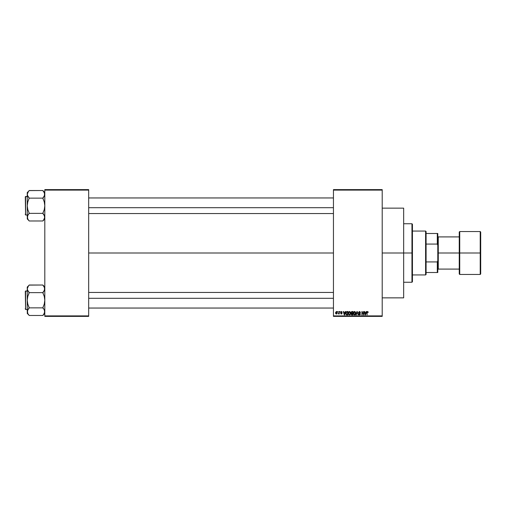 <?xml version="1.0" encoding="UTF-8"?>
<svg xmlns="http://www.w3.org/2000/svg" width="506" height="506" viewBox="0 0 506 506"><rect width="100%" height="100%" fill="white"/><g stroke="black" fill="none" stroke-linecap="round" stroke-linejoin="round"><path stroke-width="0.76" d="M382.207 253L403.661 253L403.661 208.143L403.661 253L382.207 253M88.683 253L333.448 253L88.683 253M333.448 189.617L382.207 189.617L333.448 189.617L333.448 190.104L382.207 190.104L382.207 315.896L333.448 315.896L333.448 189.617M333.448 316.383L382.207 316.383L382.207 189.617L382.207 190.104L333.448 190.104L333.448 315.896L382.207 315.896L382.207 316.383L333.448 316.383L333.448 315.896L333.448 316.383M337.704 311.513L338.014 312L337.704 311.513M339.836 311.513L340.146 312L339.836 311.513M345.225 311.513L344.959 312.531L343.884 312.531L343.289 311.513L344.282 314.922L345.554 311.513L344.959 312.531L343.884 312.531L343.289 311.513L344.282 314.922L345.554 311.513L344.605 314.922L343.618 311.513M350.342 312L349.184 311.5L348.324 312.575L348.507 314.352L349.526 314.966L350.411 314.34L350.582 312.563L350.342 312L350.652 313.17L350.342 312L350.652 313.17L349.45 314.966L348.255 313.214L348.564 311.987L349.45 311.468L348.52 312.057M353.662 311.987L354.548 311.468L355.44 312L354.415 311.475L353.511 312.272L353.409 313.802L354.118 314.871L355.332 314.587L355.731 312.866L355.44 312L355.75 313.17L355.44 312L354.548 311.468L353.662 311.987L353.352 313.214L354.548 314.966L355.75 313.17M359.418 311.468L358.45 312.455L358.716 313.132L359.994 313.752L359.576 314.561L358.539 313.948L358.779 314.669L359.564 314.966L360.228 314.555L360.304 313.695L358.906 312.822L358.786 312.272L359.538 311.879L360.133 312.664L360.342 312.069L359.418 311.468L358.45 312.455L358.918 313.265L359.949 313.676L359.462 314.568L358.539 313.948L359.475 314.966L360.354 314.03L358.76 312.449L359.387 311.867L360.443 312.619L359.418 311.468M366.148 311.513L365.882 312.531L364.807 312.531L364.212 311.513L365.205 314.922L366.47 311.513L365.882 312.531L364.807 312.531L364.212 311.513L365.205 314.922L366.47 311.513L365.528 314.922L364.535 311.513M366.78 312.607L367.097 314.922L366.78 312.607L367.489 311.468L368.159 312.531L367.761 311.519L366.837 312.038L367.097 314.922L367.122 312.177L367.584 311.886L368.159 312.531L367.976 311.709M363.548 311.513L363.548 314.239L361.91 311.513L361.91 314.922L362.22 312.189L363.858 314.922L363.858 311.513L363.548 314.239L361.91 311.513L361.91 314.922L362.22 312.189L363.858 314.922L363.858 311.513L363.858 314.922L363.529 314.922M356.964 312.449L356.281 314.922L355.952 314.922L356.926 311.513L355.952 314.922L357.097 311.911L358.153 314.922L357.23 311.513L355.952 314.922L357.097 311.911L358.153 314.922L357.23 311.513L358.153 314.922L357.223 312.449M351.948 311.513L351.056 312.12L351.43 313.347L351.151 314.403L351.607 314.877L352.91 314.922L352.91 311.513L351.948 311.513L352.91 311.513L351.948 311.513L351.006 312.512L351.43 313.347L351.094 314.062L351.948 314.922L352.91 314.922L352.91 311.513L352.91 314.922L351.948 314.922L351.094 314.062L351.43 313.347L351.006 312.512M346.901 311.513L345.952 312.082L345.807 313.967L346.395 314.833L347.812 314.922L347.812 311.513L346.901 311.513L347.812 311.513L346.901 311.513L345.731 313.233L346.452 314.858L347.812 314.922L347.812 311.513L347.812 314.922M341.828 312.31L341.36 311.822L341.828 312.31L341.36 311.822L341.828 312.31L341.36 311.822L341.828 312.31L341.36 311.822L340.943 312.202L342.094 313.328L341.392 314.036L340.677 313.328L341.386 313.682L341.784 313.378L340.633 312.265L341.379 311.468L340.639 312.113L340.81 312.797L341.759 313.265L341.386 313.682L340.677 313.328L341.468 314.036L342.081 313.182L340.968 312.05L342.138 312.265L341.531 311.475L342.138 312.265M338.944 311.513L338.887 313.303L338.28 313.903L338.944 313.594L339.26 313.992L339.26 311.513L338.887 313.303L338.28 313.903L338.944 313.594L339.26 313.992L339.26 311.513L338.944 313.992M336.401 311.468L335.535 312.664L335.712 313.606L336.345 314.036L336.971 313.771L337.262 312.86L337.091 311.911L336.452 311.468L335.535 312.778L336.401 314.036L337.262 312.752L336.401 311.468M44.806 316.383L88.683 316.383L88.683 315.896L44.806 315.896L44.806 190.104L88.683 190.104L88.683 315.896L88.683 189.617L44.806 189.617L88.683 189.617L88.683 190.104L44.806 190.104L44.806 189.617L44.806 315.896L88.683 315.896L88.683 316.383L44.806 316.383L44.806 315.896L44.806 316.383M403.661 297.857L403.661 253L403.661 297.857L382.207 297.857M367.47 311.867L367.141 312.12L367.501 311.867L367.843 312.461M367.097 312.581L367.097 314.922M366.787 312.512L366.894 311.86M367.489 311.468L367.97 311.709L367.489 311.468M365.218 314.043L364.915 312.929L365.775 312.929L365.446 314.081M362.22 314.922L361.91 311.513L362.239 311.513M360.436 312.512L360.082 312.366M360.133 312.664L359.152 311.898M359.462 311.867L358.824 312.714M359.387 311.867L358.76 312.449L359.614 313.119M359.431 313.062L359.013 312.904M360.342 314.213L360.127 314.7M358.539 313.948L358.862 314.03M358.874 314.087L359.273 314.549M358.855 313.967L359.576 314.561M359.342 314.561L358.849 313.903L359.462 314.568L359.949 313.676L358.918 313.265L358.45 312.455L359.462 313.442M360.044 314.099L359.462 314.568L359.924 313.65M355.332 314.587L354.548 314.966M354.352 314.542L353.991 314.315M353.764 312.506L353.795 313.992L354.548 314.568L355.433 313.163L354.548 314.568L353.662 313.22L354.554 311.867L354.984 312.006M355.085 312.094L354.554 311.867L355.402 313.631L354.605 314.568M353.662 313.22L353.833 312.341M355.25 312.316L355.427 312.948M351.094 313.96L351.43 313.347L351.094 314.062M351.328 312.341L351.619 311.949L351.322 312.638L351.986 313.106L351.316 312.512L351.619 311.949L351.379 312.177M351.657 311.936L351.316 312.512L351.695 311.93M351.879 314.517L351.404 314.011L351.689 313.537L351.411 314.131L352.062 314.523L351.411 314.131M351.404 314.011L351.689 313.537L351.404 314.011L351.689 313.537L352.6 313.505L352.6 314.523L351.404 314.011L352.062 314.523L351.404 314.011L351.689 313.537L351.404 313.935M351.942 311.911L352.6 311.911L352.6 313.106L351.86 313.1L352.6 313.106L352.6 311.911L351.581 311.968M352.018 313.505L352.6 313.505L352.6 314.523L352.062 314.523M349.45 314.568L348.697 313.992L349.45 314.568L350.342 313.163L349.45 314.568L348.893 314.315M348.666 312.506L348.697 313.992L348.564 313.22L349.456 311.867L350.342 313.163L349.785 314.492M348.564 313.22L348.742 312.341M350.241 312.506L350.329 312.948M346.945 314.922L346.395 314.833M345.959 314.378L345.807 313.967M345.737 312.942L345.8 312.531M346.123 313.916L346.053 313.575M346.762 311.917L346.041 313.239L346.161 312.404L347.502 311.911L347.502 314.523L346.509 314.454L346.117 312.544M346.161 312.404L346.692 311.93M346.509 314.454L347.502 314.523L347.502 311.911L346.945 311.911M346.047 313.031L346.06 313.625M344.422 314.568L343.991 312.929L344.852 312.929L344.377 314.365M341.455 311.829L340.943 312.202L341.278 311.822M342.094 313.328L341.392 314.036L342.094 313.328L341.329 312.569M341.12 313.992L340.677 313.328L341.531 314.024M341.386 313.682L341.784 313.378L341.386 313.682L341.784 313.378L341.386 313.682L340.677 313.328M341.778 313.322L341.063 312.936M341.303 311.468L340.633 312.265L341.329 313.031M338.919 313.669L338.28 313.903L338.944 312.797M338.369 313.549L338.887 313.303M336.503 311.475L336.825 311.601M336.895 311.652L337.262 312.752M336.952 312.752L336.408 313.682L336.952 312.752L336.389 311.822L335.851 312.904L336.408 313.682L335.845 312.752L336.389 311.822L336.952 312.752L336.389 311.822M336.933 313.05L336.68 313.581M335.895 312.31L336.117 311.924M336.749 311.993L336.945 312.6M365.168 313.865L364.915 312.929L365.775 312.929L365.484 313.922M351.86 313.1L351.322 312.638M344.244 313.865L343.991 312.929L344.852 312.929L344.523 314.081M411.954 253L411.954 282.253L411.954 253L403.661 253L411.954 253L411.954 223.747L411.954 253L412.441 253L411.954 253M412.441 281.766L412.441 253L412.441 281.766L411.954 282.253L403.661 282.253M412.441 224.234L412.441 253L412.441 224.234L411.954 223.747L403.661 223.747M43.687 214.411L42.852 213.368L29.203 213.368L42.852 213.368L44.262 209.579L44.806 205.752L44.262 201.938L42.852 198.137L29.203 198.137L42.852 198.137L44.661 195.297L42.852 198.048L43.642 197.157L42.852 198.32L44.262 201.938L44.806 205.752L44.262 209.579L42.852 213.184L44.256 215.259L44.806 217.175L43.642 220.002L44.262 219.092L42.852 220.894L44.262 219.085M29.203 213.462L27.798 215.259L29.203 213.184L27.792 209.573L27.248 205.752L27.248 192.565L29.203 190.61L27.248 192.565L27.248 217.175L27.792 219.085L29.203 220.983L42.852 220.983L44.806 218.946L42.852 220.983L29.203 220.983L27.798 219.098L27.387 216.22L29.203 213.184L27.792 209.573L27.248 205.752L27.792 201.926L29.203 198.048L27.792 196.239L27.248 194.329L27.387 195.291L27.792 196.233L27.248 194.329L28.412 191.502L27.792 192.425M29.203 190.61L28.412 191.502L29.203 190.522L42.852 190.522L29.203 190.61M25.591 215.018L25.3 196.783L27.248 196.492L25.591 196.492L25.591 215.018L27.248 215.018L25.591 215.018L25.3 196.783L25.591 215.018M44.806 194.329L44.667 193.368L44.256 196.246L44.806 194.329L44.667 195.291L44.262 192.419M42.852 190.61L44.661 193.355L42.852 190.522L44.806 192.565M42.852 213.462L44.661 216.201L44.262 215.271L44.667 218.137L44.667 216.22M27.394 216.201L28.412 214.348L27.394 216.201L27.792 215.271L27.248 218.946L27.387 216.22L27.248 218.946L29.203 220.894M27.792 219.085L27.248 217.175L27.248 205.752L27.792 201.926L29.203 198.048L27.394 195.303M27.387 195.291L27.387 193.368L27.387 195.291L28.368 197.1M88.683 207.707L333.448 207.707L88.683 207.707M333.448 298.293L88.683 298.293L333.448 298.293M425.603 231.059L426.09 231.546L426.09 233.494L426.09 231.546L425.603 231.059L412.441 231.059L425.603 231.059L425.603 274.941L412.441 274.941L425.603 274.941L425.603 231.059M426.09 274.454L425.603 274.941L426.09 274.454L426.09 272.506L426.09 274.454M426.09 244.063L426.09 261.937L426.09 233.494L426.09 244.063L437.304 244.063L437.791 245.309L437.791 260.691L437.304 261.937L426.09 261.937L426.09 272.506L426.09 261.937L437.304 261.937L437.304 272.506L437.791 272.506L437.791 260.691L437.791 272.506L437.304 272.506L437.304 261.937L437.791 260.691L437.791 233.494L426.09 233.494L437.304 233.494L437.304 244.063L437.304 233.494L437.791 233.494L437.791 245.309L437.304 244.063L426.09 244.063M426.09 272.506L437.304 272.506L426.09 272.506M480.213 253L480.213 231.546L480.213 253L480.7 253L480.7 232.033L480.7 273.967L480.213 274.454L480.213 231.546L480.7 232.033L480.7 253L459.733 253L459.733 231.546L459.733 253L480.213 253L480.213 274.454L480.213 253M459.246 253L459.246 232.033L459.246 253L459.733 253L459.733 274.454L459.246 273.967L459.246 253L438.278 253L438.278 236.909L438.278 253L459.246 253L459.246 273.967L459.246 232.033L459.733 231.546L459.733 253L459.246 253M437.791 253L438.278 253L438.278 269.091L438.278 253L437.791 253M459.733 253L459.733 274.454L459.733 253M480.7 253L480.7 273.967L480.7 253M25.3 196.954L25.3 197.466M25.3 214.044L25.3 214.55M43.642 214.348L44.262 215.265M44.256 215.259L44.661 216.201M42.852 198.048L44.262 196.239M44.256 196.246L44.661 195.303M29.203 198.048L28.412 197.157M43.687 308.9L42.852 307.863L29.203 307.863L42.852 307.863L44.262 304.074L44.806 300.248L44.262 296.427L42.852 292.632L29.203 292.632L42.852 292.632L44.661 289.793L42.852 292.538L43.642 291.652L42.852 292.816L44.262 296.427L44.806 300.248L44.262 304.074L42.852 307.68L44.256 309.754L44.806 311.671L43.642 314.498L44.262 313.581L42.852 315.39L44.262 313.575M29.203 307.952L27.798 309.754L29.203 307.68L27.792 304.062L27.248 300.248L27.248 287.054L29.203 285.106L27.248 287.054L27.248 311.671L27.805 313.6L29.203 315.478L42.852 315.478L44.806 313.435L42.852 315.478L29.203 315.478L27.798 313.587L27.387 310.709L29.203 307.952L27.792 304.062L27.248 300.248L27.792 296.421L29.203 292.816L27.792 290.735L27.248 288.825L27.387 289.78L27.792 290.729L27.248 288.825L28.412 285.998L27.798 286.902M29.203 285.106L28.412 285.991L29.203 285.017L42.852 285.017L29.203 285.106M25.591 309.508L25.3 291.273L27.248 290.982L25.591 290.982L25.591 309.508L27.248 309.508L25.591 309.508L25.3 291.273L25.591 309.508M44.806 288.825L44.667 287.863L44.256 290.741L44.806 288.825L44.667 289.78L44.262 286.908M42.852 285.106L44.661 287.844L42.852 285.017L44.806 287.054M42.852 307.952L44.256 309.754L44.806 311.671L44.667 310.709L44.262 309.767L44.667 312.632L44.667 310.709M27.394 310.697L28.412 308.843L27.394 310.697L27.792 309.767L27.248 313.435L27.387 310.709L27.248 313.435L29.203 315.39M27.798 313.587L27.248 311.671L27.248 300.248L27.792 296.421L29.203 292.538L27.394 289.799M27.387 289.78L27.387 287.863L27.387 289.78L28.368 291.589M25.3 291.45L25.3 291.956M25.3 308.534L25.3 309.046M43.642 308.843L44.262 309.761M44.256 309.754L44.661 310.697M42.852 292.538L44.262 290.735M44.256 290.741L44.661 289.799M29.203 292.538L28.412 291.652M382.207 208.143L403.661 208.143M88.683 197.954L333.448 197.954M88.683 213.557L333.448 213.557M333.448 308.046L88.683 308.046M333.448 292.443L88.683 292.443M437.791 236.422L438.278 236.909L459.246 236.909M480.213 231.546L459.733 231.546M480.213 274.454L459.733 274.454M459.246 269.091L438.278 269.091L437.791 269.578"/></g></svg>
